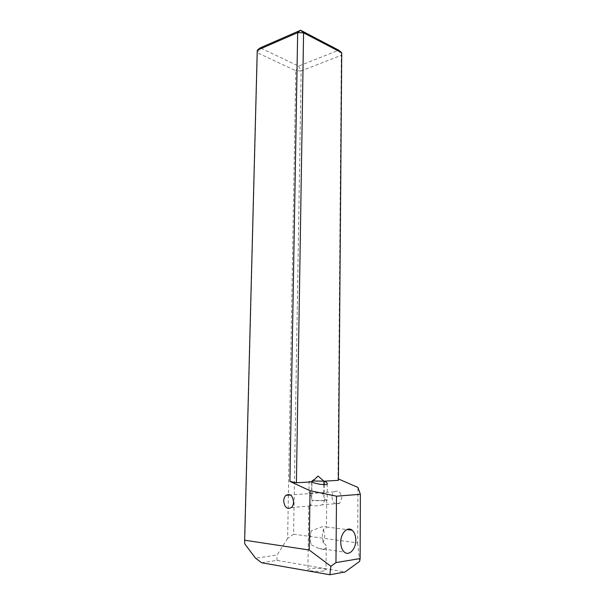 <?xml version="1.0" encoding="UTF-8"?>
<svg xmlns="http://www.w3.org/2000/svg" width="605" height="605" viewBox="0 0 605 605"><rect width="100%" height="100%" fill="white"/><g stroke="black" fill="none" stroke-linecap="round" stroke-linejoin="round"><path stroke-width="0.45" stroke-dasharray="3.02 2.27" d="M323.925 549.62L318.359 548.236L311.129 544.78C309.919 539.841 309.979 535.138 311.31 530.668L324.174 526.108L326.435 527.015C326.594 528.286 325.588 529.012 323.425 529.201L322.231 536.007L323.282 543.093C325.482 543.948 326.458 545.392 326.216 547.419L323.925 549.62M323.282 543.093L324.84 535.947L323.425 529.201M311.31 530.668L309.677 537.913L311.129 544.78M311.938 481.875L309.095 481.353L312.883 480.975M323.894 484.658L323.781 495.956L324.673 499.412L327.139 500.078C326.882 500.69 317.61 500.925 312.089 500.441L324.439 500.494L326.692 500.063L324.673 499.412M311.635 481.89L311.749 496.886L308.943 492.901L311.28 493.188C314.464 492.712 321.928 490.489 323.781 495.956M324.371 499.435C324.378 501.779 323.615 503.587 322.079 504.857C318.17 505.977 314.517 506.128 311.121 505.296L308.762 506.461C308.656 507.058 309.17 506.869 310.32 505.893L312.399 500.411M331.986 497.136C332.886 503.171 335.435 505.228 339.617 503.299L341.772 498.013C340.849 492.016 338.324 489.944 334.187 491.812C332.788 493.045 332.054 494.814 331.986 497.136M323.705 570.961C318.411 571.997 306.803 570.938 307.907 569.539L310.297 568.639C315.606 567.641 327.018 568.67 325.989 570.076L323.705 570.961M244.768 543.88L257.397 52.771L295.8 70.762L287.632 538.435L293.576 534.192L301.146 70.921L341.296 55.267L337.976 478.774L338.422 478.971M337.976 478.774L338.407 480.355M311.439 496.909L312.089 500.441M293.576 534.192L357.699 542.965L357.918 487.426M311.749 496.886L311.938 482.026M261.579 562.741L276.946 560.396L345.047 571.975M324.189 484.658L324.076 495.934M341.727 52.741L341.296 55.267L338.747 50.207L298.598 66.119L260.233 47.863L257.397 52.771L257.254 50.23M287.632 538.435L277.037 555.042L255.544 558.188M357.699 542.965L359.65 561.349M276.946 560.396L277.037 555.042M301.146 70.921L295.8 70.762L298.598 66.119L301.146 70.921M318.359 548.236L344.366 552.1M318.048 476.044L311.794 481.02M339.617 503.299L322.079 504.857M310.32 505.893L291.345 507.58M308.762 506.461L307.907 569.539M326.692 500.063L326.42 526.963M326.216 547.419L325.989 570.076M334.187 491.812L290.46 494.981M309.095 481.353L308.943 492.901M326.435 527.015L346.877 529.549M327.297 483.773L327.139 500.078"/><path stroke-width="0.91" d="M340.759 542.224C340.827 546.708 342.022 549.998 344.366 552.1C349.115 556.388 356.012 548.977 355.816 540.091C355.74 535.576 354.507 532.279 352.118 530.199C347.512 526.108 340.623 533.224 340.759 542.224M312.883 480.975L323.932 481.187L323.894 484.658M311.938 482.026L318.048 476.044L323.932 481.187M283.7 500.963C284.547 507.406 287.095 509.607 291.345 507.58C292.744 506.264 293.486 504.389 293.569 501.953C292.707 495.548 290.173 493.332 285.983 495.306C284.554 496.614 283.79 498.497 283.7 500.963M324.227 481.164L338.407 480.355L341.727 52.741L303.574 32.836L296.405 482.767L311.635 481.89C313.45 483.289 326.632 486.042 327.297 483.773C327.139 482.782 326.118 481.913 324.227 481.164L324.189 484.658M296.405 482.767L289.939 481.429L310.017 490.715L336.501 496.183L360.368 494.308L357.918 487.426L338.422 478.971M289.939 481.429L297.668 32.655L257.254 50.23L244.632 540.197L309.231 550.021L310.017 490.715M244.632 540.197L244.768 543.88L255.544 558.188L261.579 562.741L329.846 574.75L345.047 571.975L359.65 561.349L360.141 558.551L335.964 562.605L330.89 566.28L309.231 550.021M329.846 574.75L330.89 566.28M360.368 494.308L360.141 558.551M336.501 496.183L335.964 562.605M257.254 50.23L260.233 47.863L300.609 30.25L338.747 50.207L341.727 52.741M303.574 32.836L300.609 30.25L297.668 32.655L303.574 32.836M290.46 494.981L285.983 495.306M346.877 529.549L352.118 530.199"/></g></svg>
